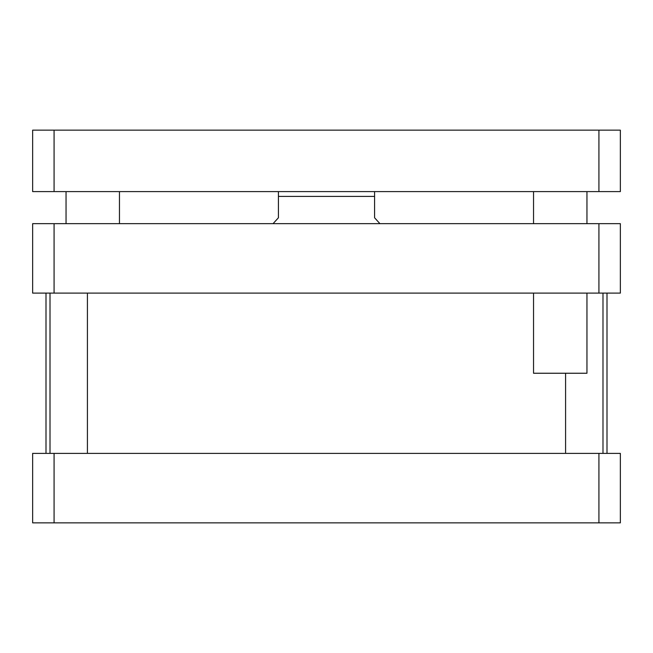 <?xml version="1.0" encoding="UTF-8"?>
<svg xmlns="http://www.w3.org/2000/svg" width="653" height="653" viewBox="0 0 653 653"><rect width="100%" height="100%" fill="white"/><g stroke="black" fill="none" stroke-linecap="round" stroke-linejoin="round"><path stroke-width="0.98" d="M119.466 191.598L119.466 223.653M586.957 293.107L586.957 373.247L533.534 373.247L533.534 293.107M586.957 191.598L586.957 223.653M54.077 130.151L32.65 130.151L32.65 191.598L620.35 191.598L620.35 130.151L54.077 130.151L54.077 191.598M598.923 191.598L598.923 130.151M379.924 223.653L374.585 217.776L374.585 191.598L374.585 196.406L278.415 196.406L278.415 217.776L273.076 223.653M278.415 191.598L278.415 196.406L278.415 191.598M87.412 453.386L87.412 293.107M602.988 453.386L602.988 293.107M32.65 223.653L620.35 223.653L620.35 293.107L32.65 293.107L32.65 223.653M54.077 293.107L54.077 223.653M598.923 293.107L598.923 223.653M32.65 522.849L620.35 522.849L620.35 453.386L32.65 453.386L32.65 522.849M54.077 453.386L54.077 522.849M598.923 453.386L598.923 522.849M46.004 453.386L46.004 293.107M66.043 191.598L66.043 223.653M533.534 191.598L533.534 223.653M50.012 453.386L50.012 293.107M565.588 453.386L565.588 373.247M606.996 453.386L606.996 293.107"/></g></svg>
